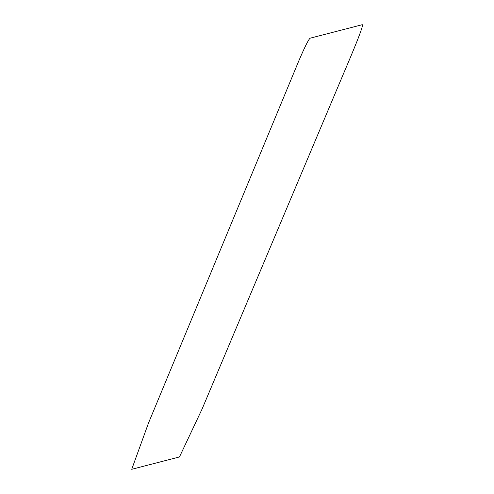<?xml version="1.0" encoding="UTF-8"?>
<svg xmlns="http://www.w3.org/2000/svg" width="494" height="494" viewBox="0 0 494 494"><rect width="100%" height="100%" fill="white"/><g stroke="black" fill="none" stroke-linecap="round" stroke-linejoin="round"><path stroke-width="0.74" d="M202.058 409.1L179.464 456.95L131.725 469.3L148.54 422.938L298.623 61.318C304.446 47.659 308.256 39.952 310.053 38.205L362.275 24.7C364.276 24.712 351.543 54.859 343.756 73.081L202.058 409.1"/></g></svg>
